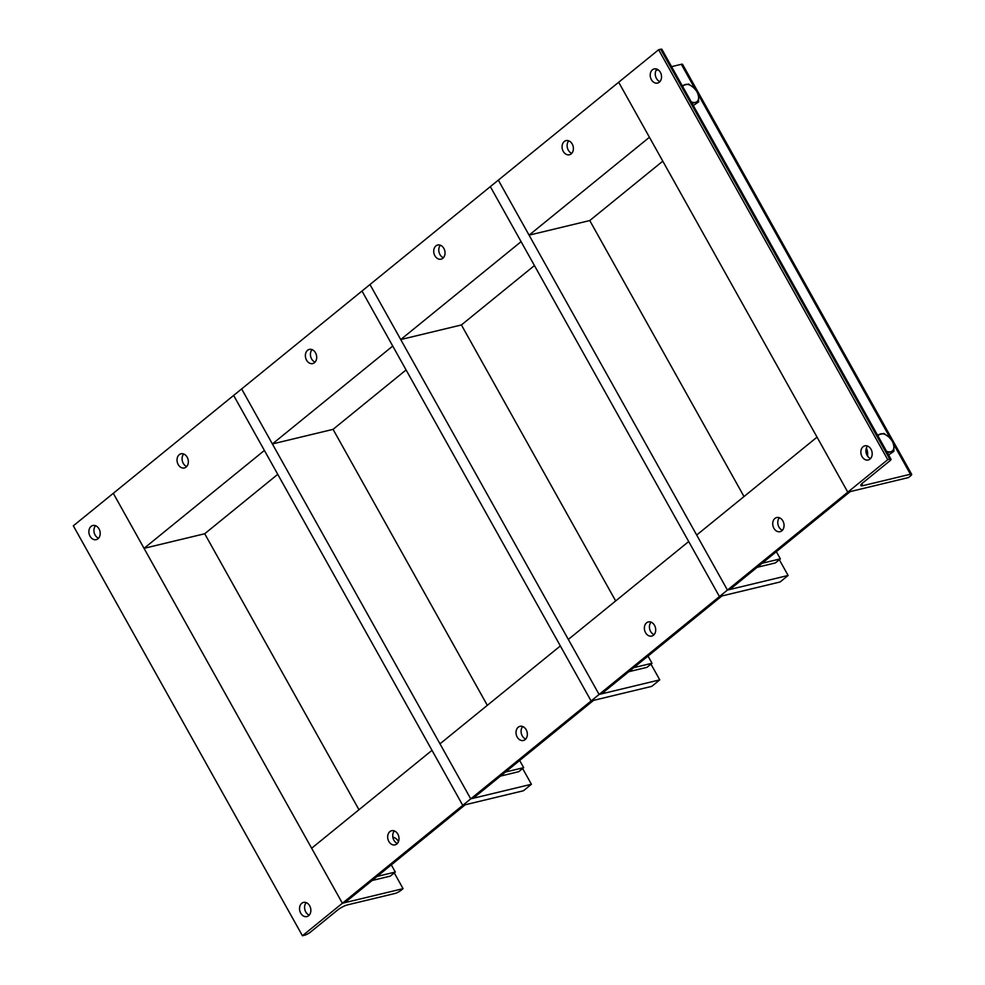 <?xml version="1.0" encoding="UTF-8"?>
<svg xmlns="http://www.w3.org/2000/svg" width="985" height="985" viewBox="0 0 985 985"><rect width="100%" height="100%" fill="white"/><g stroke="black" fill="none" stroke-linecap="round" stroke-linejoin="round"><path stroke-width="1.48" d="M656.896 69.135A7.277 5.565 -103.5 0 0 656.441 78.431A7.277 5.565 -103.5 0 0 659.913 81.632M660.369 72.336A7.277 5.565 76.5 0 1 657.574 83.06A7.277 5.565 76.5 0 1 650.469 77.298A7.277 5.565 76.5 0 1 654.175 68.925A7.277 5.565 76.5 0 1 660.369 72.336M867.551 446.057A7.277 5.565 -103.5 0 0 867.096 455.353A7.277 5.565 -103.5 0 0 870.568 458.554M871.023 449.258A7.277 5.565 76.5 0 1 868.228 459.983A7.277 5.565 76.5 0 1 861.124 454.22A7.277 5.565 76.5 0 1 864.83 445.848A7.277 5.565 76.5 0 1 871.023 449.258M890.994 459.256A4.851 1.071 -29.2 0 1 889.8 460.894L862.835 482.822A8.077 1.785 150.8 0 0 860.841 485.556A8.077 1.785 150.8 0 0 862.897 485.679L910.436 474.241A4.851 1.071 -29.2 0 1 911.667 474.302A4.851 1.071 -29.2 0 1 910.472 475.94L908.466 477.565L847.789 492.168L887.744 459.675L889.763 459.182A4.851 1.071 -29.2 0 1 890.994 459.256L661.895 49.324A4.851 1.071 150.8 0 0 660.664 49.25L658.633 49.742L498.324 180.132L529.08 235.156L589.756 220.554L662.794 161.158M911.667 474.302L682.568 64.37A4.851 1.071 150.8 0 0 681.324 64.296L671.573 66.648M658.226 69.861L656.059 70.378M850.56 491.318A4.851 2.93 -129.1 0 1 849.809 491.687L847.789 492.168L618.678 82.235L649.435 137.26L529.08 235.156M887.744 459.675L658.633 49.742M698.574 96.518L698.599 101.923L695.385 102.366A10.503 6.353 50.9 0 0 698.574 96.518A10.503 6.353 50.9 0 0 693.575 87.579L697.392 92.061L698.574 96.518M691.273 101.898A10.503 6.353 50.9 0 0 695.385 102.366L691.002 103.745M681.017 85.867L688.601 84.033L693.575 87.579A10.503 6.353 50.9 0 0 685.388 84.476A10.503 6.353 50.9 0 0 682.716 86.581M693.317 105.543L698.599 101.923M867.231 455.587A10.503 6.353 50.9 0 0 867.563 452.263L867.674 456.252M866.381 447.806L867.563 452.263A10.503 6.353 50.9 0 0 866.308 448.273M893.851 445.934L893.875 451.327L890.662 451.77A10.503 6.353 50.9 0 0 893.851 445.934A10.503 6.353 50.9 0 0 888.864 436.983L892.669 441.477L893.851 445.934M886.549 451.302A10.503 6.353 50.9 0 0 890.662 451.77L886.291 453.149M876.293 435.271L883.877 433.449L888.864 436.983A10.503 6.353 50.9 0 0 880.664 433.892A10.503 6.353 50.9 0 0 877.992 435.986M888.593 454.959L893.875 451.327M306.224 902.629A7.277 5.565 -103.5 0 0 305.756 911.938A7.277 5.565 -103.5 0 0 309.228 915.139M300.708 913.144A7.277 5.565 76.5 0 1 303.491 902.42A7.277 5.565 76.5 0 1 310.607 908.195A7.277 5.565 76.5 0 1 306.901 916.567A7.277 5.565 76.5 0 1 300.708 913.144M95.57 525.719A7.277 5.565 -103.5 0 0 95.102 535.015A7.277 5.565 -103.5 0 0 98.574 538.216M90.054 536.234A7.277 5.565 76.5 0 1 92.849 525.497A7.277 5.565 76.5 0 1 99.953 531.272A7.277 5.565 76.5 0 1 96.247 539.645A7.277 5.565 76.5 0 1 90.054 536.234M310.497 932.093A4.851 1.071 -29.2 0 1 304.464 935.258L302.432 935.75L342.386 903.257L403.074 888.655L401.08 890.28A4.851 1.071 -29.2 0 1 395.047 893.444L347.508 904.883A8.077 1.785 150.8 0 0 337.461 910.165L310.497 932.093M465.523 804.499A4.851 2.93 -129.1 0 1 464.772 804.868L462.753 805.361L431.996 750.336L311.642 848.233L342.386 903.257L113.287 493.313L144.044 548.337L264.399 450.44L233.642 395.416L73.333 525.818L302.432 935.75M144.044 548.337L204.72 533.747L358.971 809.732M394.271 872.907L403.074 888.655M392.892 837.459A5.221 3.152 -129.1 0 1 394.653 837.816L393.828 837.459A6.464 3.903 50.9 0 0 392.843 837.127M394.653 837.816A5.221 3.152 -129.1 0 1 398.223 841.19A5.221 3.152 -129.1 0 1 398.457 841.658M564.27 141.495A7.277 5.565 76.5 0 1 566.03 140.621A7.277 5.565 76.5 0 1 573.147 146.383A7.277 5.565 76.5 0 1 569.428 154.756A7.277 5.565 76.5 0 1 562.706 150.213A7.277 5.565 76.5 0 1 564.27 141.495M568.751 140.83A7.277 5.565 -103.5 0 0 567.372 147.775A7.277 5.565 -103.5 0 0 571.768 153.328M779.406 517.753A7.277 5.565 -103.5 0 0 778.027 524.697A7.277 5.565 -103.5 0 0 782.422 530.25M781.844 530.804A7.277 5.565 76.5 0 1 780.083 531.678A7.277 5.565 76.5 0 1 772.979 525.916A7.277 5.565 76.5 0 1 776.685 517.544A7.277 5.565 76.5 0 1 783.42 522.087A7.277 5.565 76.5 0 1 781.844 530.804M762.131 563.248L780.366 558.864L776.352 551.686M757.133 567.311L775.367 562.928L780.366 558.864M722.214 595.716A4.851 2.93 -129.1 0 1 721.463 596.073L719.444 596.565L847.789 492.168L817.033 437.143L696.678 535.04L727.435 590.064L729.454 589.584A4.851 2.93 50.9 0 0 730.205 589.215L850.24 491.577M435.924 245.893A7.277 5.565 76.5 0 1 437.685 245.019A7.277 5.565 76.5 0 1 444.789 250.781A7.277 5.565 76.5 0 1 441.083 259.153A7.277 5.565 76.5 0 1 434.348 254.598A7.277 5.565 76.5 0 1 435.924 245.893M440.406 245.228A7.277 5.565 -103.5 0 0 439.027 252.172A7.277 5.565 -103.5 0 0 443.422 257.725M400.735 339.554L521.09 241.657L490.333 186.633L369.978 284.53L400.735 339.554L461.411 324.952L534.449 265.544M651.06 622.151A7.277 5.565 -103.5 0 0 649.681 629.095A7.277 5.565 -103.5 0 0 654.065 634.648M653.498 635.202A7.277 5.565 76.5 0 1 651.738 636.076A7.277 5.565 76.5 0 1 644.621 630.302A7.277 5.565 76.5 0 1 648.339 621.929A7.277 5.565 76.5 0 1 655.062 626.485A7.277 5.565 76.5 0 1 653.498 635.202M633.774 667.645L652.021 663.262L648.007 656.072M628.787 671.708L647.022 667.325L652.021 663.262M593.869 700.113A4.851 2.93 -129.1 0 1 593.118 700.47L591.098 700.963L719.444 596.565L688.687 541.541L568.333 639.437L599.089 694.462L601.109 693.969A4.851 2.93 50.9 0 0 601.86 693.612L721.894 595.974M307.579 350.291A7.277 5.565 76.5 0 1 309.339 349.416A7.277 5.565 76.5 0 1 316.444 355.179A7.277 5.565 76.5 0 1 312.738 363.551A7.277 5.565 76.5 0 1 306.003 358.996A7.277 5.565 76.5 0 1 307.579 350.291M312.06 349.626A7.277 5.565 -103.5 0 0 310.681 356.57A7.277 5.565 -103.5 0 0 315.065 362.123M272.389 443.952L392.744 346.055L361.988 291.031L241.633 388.927L272.389 443.952L333.065 429.349L406.091 369.941M522.715 726.536A7.277 5.565 -103.5 0 0 521.336 733.493A7.277 5.565 -103.5 0 0 525.719 739.045M525.153 739.587A7.277 5.565 76.5 0 1 523.392 740.474A7.277 5.565 76.5 0 1 516.275 734.699A7.277 5.565 76.5 0 1 519.994 726.327A7.277 5.565 76.5 0 1 526.716 730.882A7.277 5.565 76.5 0 1 525.153 739.587M505.428 772.043L523.675 767.66L519.661 760.469M500.442 776.106L518.676 771.711L523.675 767.66M464.772 804.868L344.418 902.765L342.386 903.257L591.098 700.963L560.342 645.938L439.987 743.835L470.731 798.86L472.763 798.367A4.851 2.93 50.9 0 0 473.514 798.01L593.549 700.372M179.233 454.688A7.277 5.565 76.5 0 1 180.994 453.802A7.277 5.565 76.5 0 1 188.098 459.576A7.277 5.565 76.5 0 1 184.392 467.949A7.277 5.565 76.5 0 1 177.657 463.393A7.277 5.565 76.5 0 1 179.233 454.688M183.715 454.023A7.277 5.565 -103.5 0 0 182.336 460.968A7.277 5.565 -103.5 0 0 186.719 466.521M277.745 474.339L204.72 533.747M394.369 830.934A7.277 5.565 -103.5 0 0 392.99 837.878A7.277 5.565 -103.5 0 0 397.374 843.443M396.807 843.985A7.277 5.565 76.5 0 1 395.047 844.871A7.277 5.565 76.5 0 1 387.93 839.097A7.277 5.565 76.5 0 1 391.636 830.724A7.277 5.565 76.5 0 1 398.371 835.28A7.277 5.565 76.5 0 1 396.807 843.985M377.083 876.441L395.317 872.045L391.304 864.867M372.096 880.504L390.331 876.108L395.317 872.045M344.418 902.765A4.851 2.93 50.9 0 0 345.169 902.395L465.203 804.77M788.111 575.462L780.12 581.963L719.444 596.565L490.333 186.633L498.324 180.132L727.435 590.064L788.111 575.462L779.32 559.714M744.007 496.538L589.756 220.554M659.765 679.859L651.774 686.36L591.098 700.963L361.988 291.031L369.978 284.53L599.089 694.462L659.765 679.859L650.962 664.112M615.662 600.936L461.411 324.952M531.42 784.257L523.429 790.758L462.753 805.361L233.642 395.416L241.633 388.927L470.731 798.86L531.42 784.257L522.616 768.509M487.316 705.334L333.065 429.349M660.664 49.25L889.763 459.182M681.324 64.296L695.348 89.389M698.205 94.511L890.625 438.793M893.481 443.915L910.436 474.241M862.897 485.679L861.813 483.733M849.809 491.687L729.454 589.584M721.463 596.073L601.109 693.969M593.118 700.47L472.763 798.367"/></g></svg>
